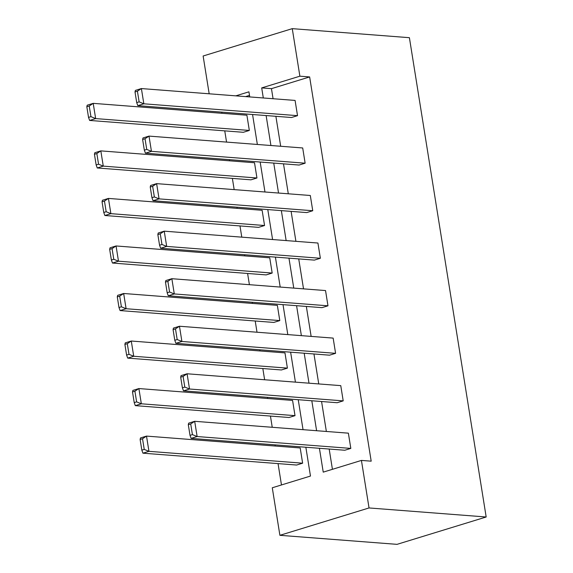 <?xml version="1.0" encoding="UTF-8"?>
<svg xmlns="http://www.w3.org/2000/svg" width="573" height="573" viewBox="0 0 573 573"><rect width="100%" height="100%" fill="white"/><g stroke="black" fill="none" stroke-linecap="round" stroke-linejoin="round"><path stroke-width="0.86" d="M209.181 93.8L203.129 56.004L292.266 28.65L409.401 37.689L486.176 516.996L397.032 544.35L279.896 535.311L272.282 487.773L310.473 476.056L305.853 447.248M221.758 112.129L221.944 113.289M224.759 130.866L226.557 142.083M229.372 159.666L229.558 160.827M232.373 178.404L234.171 189.62M236.986 207.197L237.172 208.357M239.987 225.934L241.785 237.158M244.599 254.734L244.786 255.895M247.6 273.471L249.398 284.688M252.213 302.265L252.399 303.425M255.214 321.002L257.012 332.225M259.827 349.802L260.013 350.963M262.828 368.539L264.626 379.756M267.441 397.333L267.627 398.493M270.442 416.07L272.239 427.293M275.054 444.87L275.241 446.03M278.055 463.607L281.472 484.959M299.113 165.045L305.137 163.198L151.451 151.336L145.427 153.184L299.113 165.045M142.62 139.483L144.332 150.147L146.738 149.41L145.033 138.745L142.62 139.483L142.985 137.95L149.009 136.102L302.694 147.963L305.137 163.198M314.341 260.113L320.364 258.265L166.679 246.404L160.655 248.252L314.341 260.113M157.847 234.55L159.559 245.215L161.966 244.478L160.261 233.813L157.847 234.55L158.212 233.018L164.236 231.17L317.922 243.031L320.364 258.265M329.568 355.181L335.592 353.333L181.906 341.472L175.882 343.32L329.568 355.181M173.075 329.618L174.786 340.283L177.193 339.545L175.488 328.881L173.075 329.618L173.44 328.085L179.464 326.238L333.149 338.099L335.592 353.333M344.796 450.249L350.819 448.401L197.133 436.54L191.11 438.388L344.796 450.249M188.302 424.686L190.014 435.351L192.421 434.613L190.716 423.948L188.302 424.686L188.667 423.153L194.691 421.305L348.377 433.167L350.819 448.401M319.419 448.294L323.236 472.138L361.427 460.42L371.189 461.172L309.642 76.94L271.459 88.657L273.07 98.728M275.885 116.305L280.684 146.265M283.499 163.842L288.298 193.796M291.113 211.373L295.912 241.333M298.726 258.91L303.525 288.864M306.34 306.44L311.139 336.401M313.954 353.978L318.753 383.931M321.568 401.508L326.366 431.469M329.181 449.046L332.426 469.316M337.182 402.719L343.206 400.871L189.52 389.01L183.496 390.858L337.182 402.719M180.688 377.156L182.4 387.821L184.807 387.083L183.102 376.418L180.688 377.156L181.054 375.623L187.077 373.775L340.763 385.636L343.206 400.871M321.954 307.651L327.978 305.803L174.292 293.942L168.269 295.79L321.954 307.651M165.461 282.088L167.173 292.753L169.579 292.015L167.875 281.35L165.461 282.088L165.826 280.555L171.85 278.7L325.536 290.561L327.978 305.803M306.727 212.583L312.751 210.735L159.065 198.874L153.041 200.722L306.727 212.583M150.233 187.02L151.945 197.685L154.352 196.947L152.647 186.282L150.233 187.02L150.599 185.48L156.622 183.632L310.308 195.493L312.751 210.735M291.499 117.515L297.523 115.66L143.837 103.799L137.814 105.654L291.499 117.515M135.006 91.952L136.718 102.617L139.124 101.872L137.42 91.207L135.006 91.952L135.371 90.412L141.395 88.564L295.081 100.425L297.523 115.66M292.266 28.65L299.88 76.188L261.696 87.905L263.308 97.976M309.642 76.94L299.88 76.188M361.427 460.42L369.041 507.95L486.176 516.996M249.742 96.93L248.926 91.823L235.79 95.856M303.038 429.671L298.239 399.71M295.424 382.134L290.626 352.18M287.811 334.603L283.012 304.643M280.197 287.066L275.398 257.112M272.583 239.528L267.784 209.575M264.97 191.998L260.171 162.037M257.356 144.46L252.557 114.507M279.896 535.311L369.041 507.95M266.123 115.553L270.922 145.513M273.736 163.09L278.535 193.044M281.35 210.62L286.149 240.581M288.964 258.158L293.763 288.112M296.578 305.688L301.377 335.649M304.191 353.226L308.99 383.179M311.805 400.756L316.604 430.717M249.499 95.397L245.552 96.608M86.824 106.736L87.189 105.203L93.213 103.355L246.899 115.216L249.334 130.451L243.31 132.299L89.632 120.437L95.655 118.59L90.942 116.663L89.23 105.998L86.824 106.736L88.536 117.401L90.942 116.663M94.438 154.273L94.803 152.74L100.827 150.885L254.512 162.746L256.948 177.988L250.924 179.836L97.245 167.975L103.269 166.127L98.556 164.2L96.844 153.535L94.438 154.273L96.149 164.938L98.556 164.2M102.051 201.803L102.417 200.271L108.44 198.423L262.126 210.284L264.561 225.518L258.538 227.366L104.859 215.505L110.883 213.657L106.17 211.731L104.458 201.066L102.051 201.803L103.763 212.468L106.17 211.731M109.665 249.341L110.03 247.808L116.054 245.96L269.74 257.821L272.175 273.056L266.151 274.904L112.473 263.043L118.496 261.195L113.783 259.268L112.072 248.603L109.665 249.341L111.377 260.006L113.783 259.268M117.279 296.871L117.644 295.339L123.668 293.491L277.353 305.352L279.789 320.586L273.765 322.434L120.086 310.573L126.11 308.725L121.397 306.799L119.685 296.134L117.279 296.871L118.991 307.536L121.397 306.799M124.893 344.409L125.258 342.876L131.281 341.028L284.967 352.889L287.402 368.124L281.379 369.972L127.7 358.111L133.724 356.263L129.011 354.336L127.299 343.671L124.893 344.409L126.604 355.074L129.011 354.336M132.506 391.939L132.872 390.406L138.895 388.558L292.581 400.42L295.016 415.654L288.993 417.502L135.314 405.641L141.338 403.793L136.625 401.866L134.913 391.201L132.506 391.939L134.218 402.604L136.625 401.866M140.12 439.477L140.485 437.944L146.509 436.096L300.195 447.957L302.63 463.192L296.606 465.04L142.928 453.179L148.951 451.331L144.238 449.404L142.527 438.739L140.12 439.477L141.832 450.142L144.238 449.404M271.459 88.657L261.696 87.905M190.716 423.948L194.691 421.305L197.133 436.54L192.421 434.613M191.11 438.388L190.014 435.351M302.63 463.192L148.951 451.331L146.509 436.096L142.527 438.739M141.832 450.142L142.928 453.179M183.102 376.418L187.077 373.775L189.52 389.01L184.807 387.083M183.496 390.858L182.4 387.821M175.488 328.881L179.464 326.238L181.906 341.472L177.193 339.545M175.882 343.32L174.786 340.283M295.016 415.654L141.338 403.793L138.895 388.558L134.913 391.201M134.218 402.604L135.314 405.641M287.402 368.124L133.724 356.263L131.281 341.028L127.299 343.671M126.604 355.074L127.7 358.111M167.875 281.35L171.85 278.7L174.292 293.942L169.579 292.015M168.269 295.79L167.173 292.753M279.789 320.586L126.11 308.725L123.668 293.491L119.685 296.134M118.991 307.536L120.086 310.573M160.261 233.813L164.236 231.17L166.679 246.404L161.966 244.478M160.655 248.252L159.559 245.215M272.175 273.056L118.496 261.195L116.054 245.96L112.072 248.603M111.377 260.006L112.473 263.043M152.647 186.282L156.622 183.632L159.065 198.874L154.352 196.947M153.041 200.722L151.945 197.685M264.561 225.518L110.883 213.657L108.44 198.423L104.458 201.066M103.763 212.468L104.859 215.505M145.033 138.745L149.009 136.102L151.451 151.336L146.738 149.41M145.427 153.184L144.332 150.147M256.948 177.988L103.269 166.127L100.827 150.885L96.844 153.535M96.149 164.938L97.245 167.975M137.42 91.207L141.395 88.564L143.837 103.799L139.124 101.872M137.814 105.654L136.718 102.617M249.334 130.451L95.655 118.59L93.213 103.355L89.23 105.998M88.536 117.401L89.632 120.437"/></g></svg>

